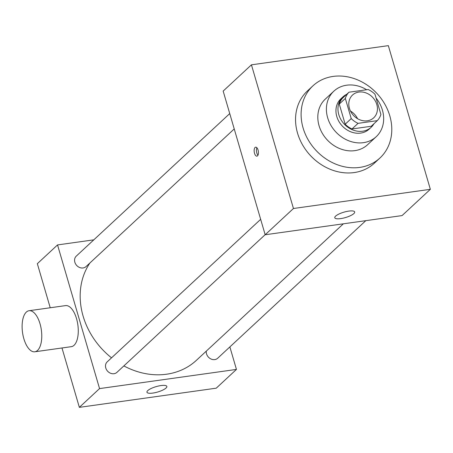 <?xml version="1.0" encoding="UTF-8"?>
<svg xmlns="http://www.w3.org/2000/svg" width="453" height="453" viewBox="0 0 453 453"><rect width="100%" height="100%" fill="white"/><g stroke="black" fill="none" stroke-linecap="round" stroke-linejoin="round"><path stroke-width="0.68" d="M350.475 111.053A15.549 13.165 -132.9 0 1 357.57 118.697M349.422 108.352A15.549 13.165 -132.9 0 1 352.53 95.039A15.549 13.165 -132.9 0 1 372.762 97.474A15.549 13.165 -132.9 0 1 373.697 117.825A15.549 13.165 -132.9 0 1 359.976 119.864A15.549 13.165 -132.9 0 1 349.422 108.352M358.063 123.346L377.27 120.651A20.068 16.993 -132.9 0 0 380.894 114.433L374.993 94.275A20.068 16.993 -132.9 0 0 368.164 89.524L348.957 92.214A20.068 16.993 -132.9 0 0 345.333 98.431L351.228 118.59A20.068 16.993 -132.9 0 0 358.063 123.346L351.998 128.969L371.211 126.279L377.27 120.651M345.333 98.431L339.274 104.06A20.068 16.993 -132.9 0 1 342.898 97.842L348.957 92.214M339.274 104.06L345.169 124.218L351.228 118.59M351.998 128.969A20.068 16.993 -132.9 0 1 345.169 124.218M346.675 94.332A20.73 17.559 47.1 0 0 342.944 96.868A20.73 17.559 47.1 0 0 344.189 124.009A20.73 17.559 47.1 0 0 371.166 127.253A20.73 17.559 47.1 0 0 373.968 123.72M371.166 127.253L369.144 129.128A20.73 17.559 -132.9 0 1 350.854 131.846A20.73 17.559 -132.9 0 1 336.783 116.495A20.73 17.559 -132.9 0 1 340.922 98.748L342.944 96.868M366.653 89.734A31.098 26.336 47.1 0 0 346.63 85.204A31.098 26.336 47.1 0 0 333.872 91.149A31.098 26.336 47.1 0 0 335.741 131.857A31.098 26.336 47.1 0 0 376.2 136.721A31.098 26.336 47.1 0 0 376.109 98.08M333.872 91.149L325.288 99.122A31.098 26.336 47.1 0 0 327.157 139.835A31.098 26.336 47.1 0 0 367.615 144.694L376.2 136.721M333.148 76.415A49.241 41.699 47.1 0 0 312.938 85.832A49.241 41.699 47.1 0 0 315.9 150.288A49.241 41.699 47.1 0 0 379.959 157.989A49.241 41.699 47.1 0 0 384.756 104.054A49.241 41.699 47.1 0 0 333.148 76.415M379.959 157.989L374.405 163.148A49.241 41.699 -132.9 0 1 330.967 169.598A49.241 41.699 -132.9 0 1 297.542 133.142A49.241 41.699 -132.9 0 1 307.383 90.991L312.938 85.832M388.334 45.645L251.438 64.824L293.453 208.499L430.35 189.314L388.334 45.645M430.35 189.314L402.071 215.583L265.175 234.762L223.165 91.087L251.438 64.824M255.062 147.48A4.536 2.078 82 0 1 255.656 147.18A4.536 2.078 82 0 1 258.346 151.381A4.536 2.078 82 0 1 256.919 156.16A4.536 2.078 82 0 1 254.354 152.644A4.536 2.078 82 0 1 255.062 147.48M265.175 234.762L293.453 208.499M353.861 213.573A10.368 2.803 -16.3 0 1 343.057 218.176A10.368 2.803 -16.3 0 1 334.784 217.763A10.368 2.803 -16.3 0 1 343.946 212.163A10.368 2.803 -16.3 0 1 354.682 211.942A10.368 2.803 -16.3 0 1 353.861 213.573M256.919 147.786A4.536 2.078 -98 0 0 257.961 155.232M343.368 223.805L196.376 360.339A72.565 61.449 -132.9 0 1 123.856 365.916M111.54 357.836A72.565 61.449 -132.9 0 1 83.109 316.12A72.565 61.449 -132.9 0 1 89.904 262.989M260.662 219.326L107.208 361.862A7.152 6.059 47.1 0 0 107.638 371.222A7.152 6.059 47.1 0 0 116.942 372.343L265.152 234.682M234.229 128.935L86.019 266.596A7.152 6.059 -132.9 0 1 79.711 267.536A7.152 6.059 -132.9 0 1 74.858 262.242A7.152 6.059 -132.9 0 1 76.285 256.115L229.739 113.584M365.803 220.662L217.7 358.221A7.152 6.059 -132.9 0 1 211.387 359.161A7.152 6.059 -132.9 0 1 206.534 353.867A7.152 6.059 -132.9 0 1 206.291 351.126M93.805 239.841L57.537 244.926L99.552 388.595L236.449 369.416L229.869 346.919M50.226 307.757L37.339 263.686L57.537 244.926M61.987 347.978L79.354 407.355L216.251 388.176L236.449 369.416M79.354 407.355L99.552 388.595M147.763 390.605A10.368 2.803 -16.3 0 1 158.567 386.001A10.368 2.803 -16.3 0 1 166.84 386.415A10.368 2.803 -16.3 0 1 157.678 392.015A10.368 2.803 -16.3 0 1 146.942 392.236A10.368 2.803 -16.3 0 1 147.763 390.605M29.06 310.724L65.566 305.611A20.73 9.49 82 0 1 77.848 324.824A20.73 9.49 82 0 1 71.319 346.67L34.813 351.788A20.73 9.49 82 0 1 23.862 338.759A20.73 9.49 82 0 1 29.06 310.724A20.73 9.49 82 0 1 41.342 329.937A20.73 9.49 82 0 1 34.813 351.788"/></g></svg>
